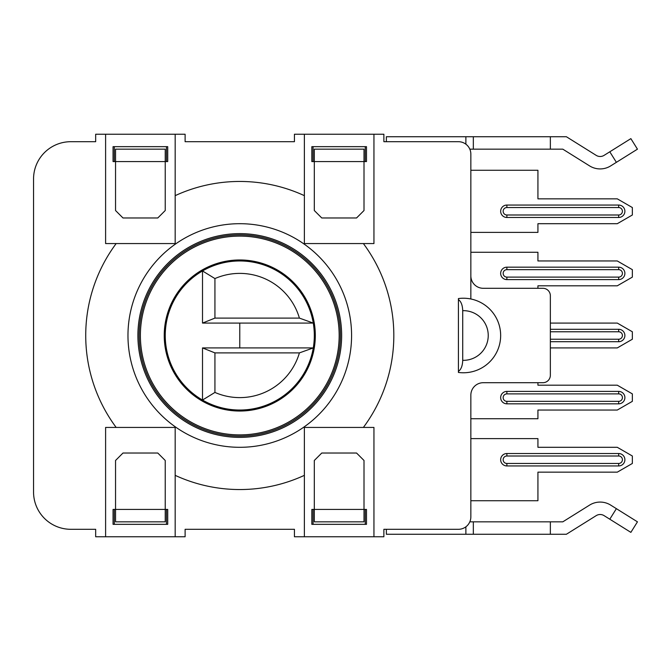 <?xml version="1.0" encoding="UTF-8"?>
<svg xmlns="http://www.w3.org/2000/svg" width="671" height="671" viewBox="0 0 671 671"><rect width="100%" height="100%" fill="white"/><g stroke="black" fill="none" stroke-linecap="round" stroke-linejoin="round"><path stroke-width="1.01" d="M167.716 146.664L167.716 161.577L165.234 161.577L165.234 210.526L157.786 217.974L122.994 217.974L115.546 210.526L115.546 161.577L113.055 161.577L113.055 146.664L167.716 146.664M167.716 509.423L167.716 524.336L113.055 524.336L113.055 509.423L115.546 509.423L115.546 521.845L165.234 521.845L165.234 509.423L167.716 509.423M366.492 509.423L366.492 524.336L311.83 524.336L311.83 509.423L314.313 509.423L314.313 521.845L364.009 521.845L364.009 509.423L366.492 509.423M366.492 146.664L366.492 161.577L364.009 161.577L364.009 210.526L356.553 217.974L321.77 217.974L314.313 210.526L314.313 161.577L311.83 161.577L311.83 146.664L366.492 146.664M105.607 243.565L105.607 134.242L175.173 134.242L175.173 243.565L105.607 243.565M175.173 427.435L175.173 536.758L105.607 536.758L105.607 427.435L175.173 427.435M373.948 427.435L373.948 536.758L304.374 536.758L304.374 427.435L373.948 427.435M304.374 243.565L304.374 134.242L373.948 134.242L373.948 243.565L304.374 243.565M304.374 134.242L294.435 134.242L294.435 141.698L185.112 141.698L185.112 134.242L175.173 134.242M105.607 134.242L95.668 134.242L95.668 141.698L70.816 141.698A37.266 37.266 0 0 0 33.55 178.964L33.55 492.036A37.266 37.266 0 0 0 70.816 529.302L95.668 529.302L95.668 536.758L105.607 536.758M185.112 529.302L294.435 529.302L185.112 529.302L185.112 536.758L175.173 536.758M304.374 536.758L294.435 536.758L294.435 529.302M458.419 141.698L383.879 141.698L458.419 141.698A12.422 12.422 0 0 1 470.849 154.12L470.849 275.865A12.422 12.422 0 0 0 483.271 288.295L542.898 288.295A7.456 7.456 0 0 1 550.354 295.743L550.354 375.257A7.456 7.456 0 0 1 542.898 382.705L483.271 382.705A12.422 12.422 0 0 0 470.849 395.135L470.849 516.88A12.422 12.422 0 0 1 458.419 529.302L383.879 529.302L383.879 536.758L373.948 536.758M175.173 475.345A154.045 154.045 0 0 0 304.374 475.345M363.38 427.435A154.045 154.045 0 0 0 363.38 243.565M304.374 195.655A154.045 154.045 0 0 0 175.173 195.655M383.879 141.698L383.879 134.242L373.948 134.242M458.419 299.61C461.069 301.455 462.504 305.137 462.722 310.665A24.844 24.844 0 0 1 488.236 335.5A24.844 24.844 0 0 1 462.722 360.335C462.504 365.863 461.069 369.545 458.419 371.39L458.419 372.439A37.266 37.266 0 0 0 500.658 335.5A37.266 37.266 0 0 0 458.419 298.561L458.419 371.39M462.722 360.335L462.722 310.665M340.398 335.5A100.625 100.625 0 0 1 189.457 422.646A100.625 100.625 0 0 1 189.457 248.354A100.625 100.625 0 0 1 340.398 335.5M341.648 335.5A101.866 101.866 0 0 1 188.836 423.72A101.866 101.866 0 0 1 188.836 247.28A101.866 101.866 0 0 1 341.648 335.5M351.579 335.5A111.805 111.805 0 0 0 183.871 238.675A111.805 111.805 0 0 0 183.871 432.325A111.805 111.805 0 0 0 351.579 335.5M116.167 243.565A154.045 154.045 0 0 0 116.167 427.435M365.25 146.664L365.25 161.577L313.072 161.577L313.072 146.664M166.475 146.664L166.475 161.577L114.296 161.577L114.296 146.664M95.668 141.698L70.816 141.698M294.435 141.698L185.112 141.698M313.072 524.336L313.072 509.423L314.313 509.423L314.313 460.474L321.77 453.026L356.553 453.026L364.009 460.474L364.009 509.423L365.25 509.423L365.25 524.336M114.296 524.336L114.296 509.423L115.546 509.423L115.546 460.474L122.994 453.026L157.786 453.026L165.234 460.474L165.234 509.423L166.475 509.423L166.475 524.336M70.816 529.302L95.668 529.302M383.879 529.302L458.419 529.302M33.55 178.964L33.55 492.036M470.849 298.981L470.849 154.12M618.679 465.942A6.215 6.215 0 0 0 624.894 459.736A6.215 6.215 0 0 0 618.679 453.521L506.873 453.521A6.215 6.215 0 0 0 500.658 459.736A6.215 6.215 0 0 0 506.873 465.942L618.679 465.942L618.679 463.46L506.873 463.46A3.724 3.724 0 0 1 503.149 459.736A3.724 3.724 0 0 1 506.873 456.003L618.679 456.003A3.724 3.724 0 0 1 622.411 459.736A3.724 3.724 0 0 1 618.679 463.46M506.873 463.46L506.873 465.942A6.215 6.215 0 0 1 500.658 459.736A6.215 6.215 0 0 1 506.873 453.521L506.873 456.003M470.849 438.616L537.932 438.616L537.932 447.305L617.286 447.305L632.35 456.003L632.35 463.46L617.286 472.158L537.932 472.158L537.932 500.725L470.849 500.725M506.873 217.479L506.873 214.997L618.679 214.997L618.679 217.479A6.215 6.215 0 0 0 624.894 211.264A6.215 6.215 0 0 0 618.679 205.058L506.873 205.058A6.215 6.215 0 0 0 500.658 211.264A6.215 6.215 0 0 0 506.873 217.479L618.679 217.479M470.849 170.275L537.932 170.275L537.932 198.842L617.286 198.842L632.35 207.54L632.35 214.997L617.286 223.695L537.932 223.695L537.932 232.384L470.849 232.384M506.873 403.825L506.873 401.342L618.679 401.342L618.679 403.825A6.215 6.215 0 0 0 624.894 397.618A6.215 6.215 0 0 0 618.679 391.403L506.873 391.403A6.215 6.215 0 0 0 500.658 397.618A6.215 6.215 0 0 0 506.873 403.825L618.679 403.825M537.932 382.705L537.932 385.196L617.286 385.196L632.35 393.885L632.35 401.342L617.286 410.04L537.932 410.04L537.932 418.738L470.849 418.738M618.679 329.285L618.679 331.776A3.724 3.724 0 0 1 622.411 335.5A3.724 3.724 0 0 1 618.679 339.224L550.354 339.224L618.679 339.224L618.679 341.715A6.215 6.215 0 0 0 624.894 335.5A6.215 6.215 0 0 0 618.679 329.285L550.354 329.285M550.354 341.715L618.679 341.715M550.354 323.078L617.286 323.078L632.35 331.776L632.35 339.224L617.286 347.922L550.354 347.922M506.873 279.597L506.873 277.115L618.679 277.115L618.679 279.597A6.215 6.215 0 0 0 624.894 273.382A6.215 6.215 0 0 0 618.679 267.175L506.873 267.175A6.215 6.215 0 0 0 500.658 273.382A6.215 6.215 0 0 0 506.873 279.597L618.679 279.597M470.849 252.262L537.932 252.262L537.932 260.96L617.286 260.96L632.35 269.658L632.35 277.115L617.286 285.804L537.932 285.804L537.932 288.295M465.875 144.181L465.875 136.733L386.37 136.733L386.37 141.698M469.809 149.155L473.332 149.155L473.332 136.733L465.875 136.733M473.332 136.733L566.383 136.733L596.192 155.362A7.456 7.456 0 0 0 604.093 155.362L630.866 138.629L637.45 149.163L610.669 165.905A19.878 19.878 0 0 1 589.599 165.905L562.793 149.155L550.363 149.155L550.354 136.733L550.363 149.155L473.332 149.155M386.37 529.302L386.37 534.267L465.875 534.267L465.875 526.819M436.058 534.267L386.37 534.267M465.875 534.267L566.383 534.267L596.192 515.638A7.456 7.456 0 0 1 604.093 515.638L630.866 532.371L637.45 521.837L610.669 505.095A19.878 19.878 0 0 0 589.599 505.095L562.793 521.845L550.363 521.845L550.354 534.267L550.363 521.845L469.809 521.845M115.546 161.577L115.546 149.155L165.234 149.155L165.234 161.577M314.313 161.577L314.313 149.155L364.009 149.155L364.009 161.577M165.234 521.845L115.546 521.845M299.409 318.104L313.273 323.078A74.54 74.54 0 0 0 202.508 270.95L202.508 323.078L313.273 323.078A74.54 74.54 0 0 1 313.273 347.922L202.508 347.922L214.93 352.896L299.409 352.896L313.273 347.922A74.54 74.54 0 0 1 202.508 400.05A74.54 74.54 0 0 1 202.508 270.95L214.93 278.574A62.118 62.118 0 0 1 299.409 318.104L214.93 318.104L202.508 323.078M140.39 335.5A99.383 99.383 0 0 0 289.469 421.573A99.383 99.383 0 0 0 289.469 249.427A99.383 99.383 0 0 0 140.39 335.5M214.93 318.104L214.93 278.574M299.409 352.896A62.118 62.118 0 0 1 214.93 392.426L214.93 352.896M202.508 347.922L202.508 400.05L214.93 392.426M239.773 323.078L239.773 347.922M618.679 453.521L618.679 456.003M618.679 205.058L618.679 207.54A3.724 3.724 0 0 1 622.411 211.264A3.724 3.724 0 0 1 618.679 214.997L506.873 214.997A3.724 3.724 0 0 1 503.149 211.264A3.724 3.724 0 0 1 506.873 207.54L618.679 207.54M506.873 205.058L506.873 207.54M618.679 391.403L618.679 393.885A3.724 3.724 0 0 1 622.411 397.618A3.724 3.724 0 0 1 618.679 401.342L506.873 401.342A3.724 3.724 0 0 1 503.149 397.618A3.724 3.724 0 0 1 506.873 393.885L618.679 393.885M506.873 391.403L506.873 393.885M550.354 331.776L618.679 331.776M618.679 267.175L618.679 269.658A3.724 3.724 0 0 1 622.411 273.382A3.724 3.724 0 0 1 618.679 277.115L506.873 277.115A3.724 3.724 0 0 1 503.149 273.382A3.724 3.724 0 0 1 506.873 269.658L618.679 269.658M506.873 267.175L506.873 269.658M473.332 534.267L473.332 521.845M364.009 509.423L314.313 509.423M165.234 509.423L115.546 509.423M616.381 162.332L609.796 151.797M616.381 508.668L609.796 519.203M239.773 259.971A75.529 75.529 0 0 0 174.359 373.269A75.529 75.529 0 0 0 305.188 373.269A75.529 75.529 0 0 0 239.773 259.971"/></g></svg>

